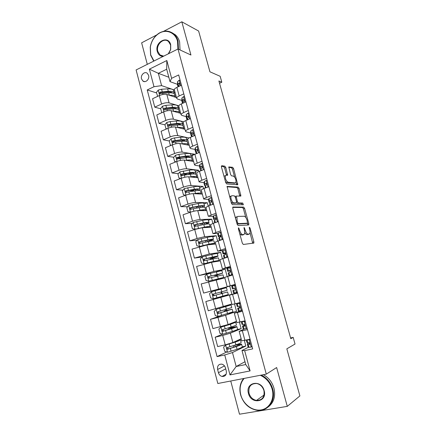 <?xml version="1.0" encoding="UTF-8"?>
<svg xmlns="http://www.w3.org/2000/svg" width="436" height="436" viewBox="0 0 436 436"><rect width="100%" height="100%" fill="white"/><g stroke="black" fill="none" stroke-linecap="round" stroke-linejoin="round"><path stroke-width="0.65" d="M238.541 227.761L238.372 228.737L242.334 243.184L243.31 244.476L253.866 243.059L253.861 241.827L250.024 227.974L249.234 227.189L249.735 229.816C250.177 231.527 250.182 232.813 249.757 233.674L248.237 234.23C247.054 234.072 246.051 232.71 245.228 230.143L244.062 227.418L244.416 230.203C244.858 231.925 244.863 233.233 244.422 234.116L242.83 234.704C241.604 234.546 240.574 233.156 239.729 230.54L238.541 227.761M141.526 78.867L142.877 80.998C145.526 83.271 149.777 79.156 148.611 75.395L147.297 73.297C144.627 70.964 140.359 75.112 141.526 78.867M225.837 167.566L224.862 166.176L221.701 165.713L221.428 166.939L225.712 182.548L226.698 183.932L237.773 184.739L233.603 168.667L232.671 167.315L228.78 166.934L230.59 174.493L231.543 175.85L233.342 176.062C235.413 177.517 236.263 179.676 235.898 182.531L235.238 182.924L228.099 182.259C225.957 180.815 225.069 178.613 225.439 175.654L226.17 175.223L227.657 175.212L225.837 167.566L224.644 168.013L223.668 166.628L221.335 166.29M230.748 381.004L239.495 414.2L287.286 406.368L299.892 395.915L286.828 348.844L295.036 344.037L293.177 337.393L290.807 338.696L218.894 80.976L221.82 82.213L220.169 76.3L209.934 71.798L198.614 31.027L181.823 21.8L163.598 31.332M287.286 406.368L276.637 367.543L266.287 374.132L177.981 48.996L190.935 55.018L181.823 21.8M233.026 206.991L232.78 208.326L237.14 224.235L238.116 225.554L248.624 224.981L248.825 223.652L244.601 208.392L243.675 207.1L232.862 207.046M231.396 203.296L227.069 186.417L238.149 187.12L239.081 188.439L240.885 196.009L236.143 196.102L237.364 201.606L238.318 202.931L242.727 203.04L243.381 204.74L232.383 204.648L231.396 203.296M156.666 34.956L141.629 42.826L147.297 64.348M226.3 371.118L225.445 367.87C224.851 365.924 223.679 364.687 221.94 364.164C218.638 363.973 217.188 365.75 217.602 369.483L218.441 372.715C219.057 374.709 220.262 375.963 222.066 376.47C225.308 376.584 226.72 374.802 226.3 371.118M266.287 374.132L217.82 383.506L136.108 69.945L177.981 48.996M244.988 361.717L236.176 366.507L245.746 364.545L241.985 350.484L244.661 350.626L252.678 348.882L178.684 74.948L171.604 78.322L170.007 81.63L166.688 69.237L158.323 73.313L161.593 85.62L174.438 90.029M244.661 350.626L250.101 370.905L229.99 374.906L224.731 354.948L232.47 352.555L245.833 346.021L244.362 340.543M226.775 351.977L217.079 356.604L224.731 354.948M217.079 356.604L147.226 89.947L153.995 86.72L149.363 69.171L166.83 60.522L171.604 78.322M219.526 83.254L221.82 82.213M293.177 337.393L290.599 337.955M232.47 352.555L236.176 366.507L229.99 374.906M234.268 284.795L234.432 285.4M236.367 292.572L236.525 293.156M168.83 77.237L158.323 73.313L149.363 69.171M160.72 108.809L154.764 107.152L152.556 98.738L159.309 95.588C162.23 94.372 164.737 93.996 166.83 94.454L176.466 97.571M154.764 107.152L161.543 104.046C164.476 102.847 166.983 102.455 169.07 102.88L178.82 105.817M164.95 124.821L159.036 123.421L156.813 114.946L163.614 111.883C166.557 110.7 169.07 110.297 171.146 110.679L180.7 113.365M159.036 123.421L165.871 120.407C168.819 119.235 171.332 118.821 173.408 119.164L183.692 121.829M169.293 140.975L163.347 139.814L161.102 131.274L167.958 128.304C170.917 127.149 173.43 126.723 175.501 127.023L184.968 129.279M163.347 139.814L170.231 136.893C173.201 135.749 175.713 135.313 177.774 135.574L189.011 137.989M173.795 157.254L167.686 156.333L165.424 147.728L172.334 144.85C175.31 143.722 177.828 143.27 179.883 143.493L189.268 145.308M167.686 156.333L174.618 153.505C177.61 152.387 180.128 151.924 182.177 152.11L194.26 154.153L191.012 155.45M194.347 154.491L194.26 154.153M178.346 173.637L172.056 172.978L169.778 164.307L176.738 161.522C179.741 160.421 182.259 159.941 184.297 160.088L193.6 161.451M172.056 172.978L179.043 170.242C182.057 169.152 184.575 168.661 186.608 168.765L198.576 170.225L195.306 171.484M198.925 171.522L198.576 170.225M182.962 190.123L176.46 189.742L174.166 181.005L181.18 178.319C184.199 177.245 186.722 176.744 188.75 176.803L197.96 177.714M176.46 189.742L183.502 187.104C186.537 186.047 189.06 185.529 191.077 185.551L202.931 186.417L199.634 187.633M203.541 188.69L202.931 186.417M187.638 206.702L180.896 206.637L178.586 197.835L185.654 195.241C188.695 194.2 191.224 193.671 193.235 193.649L202.353 194.102M180.896 206.637L187.998 204.097C191.05 203.072 193.579 202.527 195.579 202.462L207.318 202.729L203.994 203.901M208.195 205.994L207.318 202.729M192.396 223.379L185.365 223.663L183.038 214.795L190.167 212.299C193.23 211.286 195.759 210.73 197.753 210.626L206.784 210.604M185.365 223.663L192.527 221.221C195.595 220.224 198.129 219.651 200.119 219.504L211.733 219.161L208.386 220.289M212.882 223.428L211.733 219.161M197.241 240.138L189.873 240.819L187.524 231.881L194.712 229.483L202.304 227.728L211.242 227.238M189.873 240.819L197.088 238.476L204.686 236.677L216.185 235.713L212.823 236.797M217.602 241.004L216.185 235.713M202.184 256.968L194.412 258.107L192.047 249.098L206.893 244.967L215.738 243.991M194.412 258.107L209.296 253.981L220.665 252.39L216.932 253.534M222.365 258.712L220.665 252.39M210.561 273.192L198.99 275.525L196.603 266.451L211.52 262.336L220.262 260.87M198.99 275.525L213.934 271.421L225.183 269.192L216.643 271.672M227.161 276.566L225.183 269.192M220.769 288.627L203.601 293.079L201.198 283.934L224.823 277.874M203.601 293.079L229.734 286.12L220.758 288.583L220.91 289.161M222.905 296.644L205.825 301.554L231.93 294.289L229.734 286.12M205.825 301.554L208.245 310.77L231.827 303.974M221.107 315.615L210.49 319.31L217.967 317.441L225.603 315.255L236.53 311.402L234.53 303.974M210.49 319.31L212.931 328.602L228.083 324.553L236.476 321.305M222.567 334.172L215.193 337.208L222.725 335.448L230.371 333.169L241.163 328.646L239.429 322.182M215.193 337.208L217.651 346.571L225.216 344.865L232.868 342.543L241.157 338.772M248.673 347.154L241.985 350.484M244.122 329.109L239.168 331.36L247.485 329.649M242.258 310.301L234.301 313.212L242.525 311.282M237.544 292.856L229.472 295.205L237.604 293.063M235.298 284.528L227.167 286.615L235.255 284.37M230.639 267.279L222.398 268.821L230.388 266.363M222.992 250.569L217.662 251.163L225.565 248.498M218.055 233.429L212.959 233.642L220.774 230.775M213.297 216.381L208.299 216.256L216.027 213.193M208.637 199.448L203.672 199.007C203.786 198.631 204.724 198.118 206.484 197.475L211.313 195.748M204.037 182.635L199.078 181.894C199.176 181.452 200.102 180.902 201.846 180.232L206.637 178.433M199.497 165.942L195.301 165.375L194.527 164.906C194.603 164.41 195.513 163.816 197.246 163.119L201.999 161.26M194.996 149.374L190.799 148.6L190.003 148.049C190.069 147.499 190.963 146.861 192.679 146.136L197.394 144.212M190.537 132.925L186.335 131.955L185.518 131.318C185.567 130.713 186.445 130.037 188.145 129.285L192.821 127.301M186.123 116.597L181.899 115.431L181.065 114.717C181.098 114.058 181.959 113.338 183.649 112.564L188.292 110.515M181.741 100.394L177.501 99.037L176.645 98.242C176.662 97.522 177.512 96.765 179.185 95.969L183.79 93.86M177.392 84.306L170.007 81.63M245.833 346.021L242.302 346.8M196.909 206.795L196.44 206.789M192.434 190.674L189.251 190.488M187.725 174.623L182.875 174.111M181.065 158.35L177.725 157.843M174.978 142.076L173.168 141.727M169.56 125.917L168.819 125.742M156.524 92.912L147.226 89.947M241.697 340.788L250.079 339.257M241.163 328.646L237.364 329.545M231.151 327.556L231.015 327.049M236.819 322.591L245.097 320.814M229.472 295.205L231.979 304.551L240.154 302.519M236.53 311.402L228.6 313.397M226.584 310.437L226.295 309.364M231.93 294.289L222.921 296.698L222.774 296.153M222.055 293.45L221.619 291.826L219.166 292.496L225.385 290.796L221.619 291.831M227.167 286.615L224.682 277.345L232.72 274.991M217.417 276.064L217.128 274.974M219.94 259.66L227.875 257.055M212.806 258.771L212.664 258.248M215.226 242.1L223.069 239.266M210.555 224.671L213.417 223.243L218.3 221.613M205.917 207.378L208.724 205.797L213.569 204.103M201.312 190.221L201.279 190.091C201.383 189.682 202.315 189.148 204.07 188.488L208.877 186.728M196.745 173.19L196.707 173.043C196.794 172.574 197.71 172.002 199.448 171.315L204.217 169.484M192.216 156.295L192.167 156.126C192.243 155.598 193.143 154.982 194.865 154.273L199.595 152.377M187.714 139.525L187.665 139.335C187.72 138.752 188.608 138.092 190.319 137.356L195.012 135.405M187.703 139.133L186.744 139.531M183.251 122.881L183.196 122.674C183.24 122.036 184.106 121.333 185.801 120.576L190.461 118.559M183.382 123.355L182.51 123.731M178.825 106.368L178.76 106.133C178.787 105.441 179.643 104.705 181.327 103.921L185.943 101.839M179.169 107.654L178.302 108.041M174.427 89.974L174.356 89.723C174.367 88.977 175.212 88.197 176.88 87.391L181.463 85.249M161.593 85.62L153.995 86.72M174.989 92.067L174.128 92.465M245.746 364.545L250.101 370.905M166.83 60.522L166.688 69.237M239.745 233.74L241.593 235.097L242.83 234.704M242.808 234.911L241.593 235.097M244.754 232.464C245.523 233.898 246.275 234.612 247.021 234.612L248.237 234.23M248.182 234.443L247.021 234.612M252.7 243.321L250.035 232.748M245.822 217.515L243.413 208.795L242.487 207.503L232.693 207.416M247.703 225.031L247.403 223.221M237.582 222.709L238.263 223.63L247.501 223.188L247.125 220.376C246.318 217.864 245.326 216.49 244.149 216.261L237.8 216.403L237.031 216.926L237.048 220.752L237.582 222.709L236.792 222.965M246.378 223.554L237.086 224.033L238.263 223.63M236.574 216.812L235.805 217.335L235.516 218.322M226.982 186.761L236.966 187.54L238.149 187.12M239.778 196.113L237.898 188.859L236.966 187.54M235.364 196.374L235.009 196.434M236.486 202.8L237.113 203.345L241.533 203.449L242.727 203.04M242.253 204.827L241.533 203.449M231.832 195.726L231.145 196.162C230.137 197.693 232.225 202.958 233.783 202.822L236.296 202.882L236.53 201.585L235.32 197.186L234.361 195.846L231.832 195.726M231.102 196.173L229.925 196.587L229.728 197.203M231.075 202.108L232.562 203.241L233.783 202.822M235.249 203.241L232.562 203.241M226.546 175.267L224.644 168.013M224.071 176.564L224.235 176.1L225.287 175.708M225.439 181.561L226.894 182.695L228.099 182.259M234.563 183.169L226.894 182.695M234.633 177.06L232.437 169.108L231.5 167.756L228.698 167.353M236.672 184.804L236.045 182.15M238.645 340.353L238.617 340.254C238.786 340.538 237.331 341.192 234.252 342.216L226.556 344.642L223.592 347.023L224.731 351.345L227.614 352.239L237.07 349.274C240.77 348.01 242.509 347.181 242.285 346.789L241.604 344.238M225.706 345.029L235.162 342.113C238.863 340.887 240.607 340.096 240.405 339.758L239.042 339.731M238.617 340.254L238.04 340.189M240.432 339.873L241.119 342.429C241.331 342.789 239.587 343.59 235.887 344.832L227.445 347.519C226.606 348.102 226.633 348.68 227.521 349.258L236.345 346.549C240.045 345.301 241.784 344.489 241.571 344.113L236.23 344.718M237.255 345.999L236.939 344.822L239.784 344.614C239.958 344.925 238.508 345.601 235.435 346.642L228.84 348.811L228.41 348.844L227.679 347.841M236.939 344.822L234.639 345.241M250.308 340.091L249.136 339.748L246.923 339.971M249.136 339.748L249.937 339.372L248.934 339.519M252.052 346.565L251.12 347.094L249.038 347.345L248.002 346.675M251.12 347.094L251.981 346.298M249.354 342.767C247.779 343.415 247.098 343.851 247.305 344.075L248.291 344.56L249.463 344.478C250.16 343.982 250.111 343.41 249.327 342.756L247.817 342.81L246.803 342.211M249.948 343.95L249.13 343.557L249.681 343.001M232.519 328.259L232.312 327.474L228.649 328.134L230.322 327.262M233.958 322.831L220.965 327.104L218.867 329.125L220 333.409L222.856 334.254L232.306 331.42C236.012 330.237 237.773 329.512 237.587 329.251L236.901 326.684M220.965 327.104L230.415 324.313L235.718 322.275L232.993 322.651M233.941 322.765L232.121 322.989M235.74 322.351L236.426 324.924C236.601 325.152 234.84 325.85 231.135 327.011L222.692 329.562C221.87 330.128 221.88 330.701 222.731 331.284L231.587 328.717C235.293 327.545 237.053 326.842 236.879 326.602L230.78 327.621M232.312 327.474L235.097 327.093L224.093 330.902L223.624 330.924L222.949 329.883M231.08 327.3L230.731 327.441M227.821 310.655L227.712 310.252L224.104 311.059L225.777 310.394L225.81 309.505M229.303 305.44L216.261 309.32L214.18 311.364L215.302 315.615L218.136 316.416L232.922 311.849L232.23 309.26M216.261 309.32L231.069 304.928L225.428 306.116M229.292 305.413L223.096 306.775M231.08 304.96L231.772 307.554L217.978 311.751C217.166 312.296 217.166 312.863 217.978 313.451L232.219 309.217L226.224 310.519M227.712 310.252L230.442 309.707L219.39 313.13L218.877 313.146L218.262 312.051M226.551 310.307L226.197 310.427M223.156 293.188L219.597 294.115L221.308 293.581L221.352 292.763L220.758 292.065M223.15 293.161L214.169 295.504C213.351 294.9 213.384 294.333 214.267 293.81L227.156 290.316L226.453 287.711L211.591 291.673L209.531 293.744L210.643 297.962L213.455 298.715L228.295 294.578L227.597 291.967L221.188 293.673M227.156 290.316L213.297 294.071C212.501 294.6 212.49 295.161 213.264 295.755L227.597 291.967M245.364 321.812L244.209 321.485L241.435 321.703M244.209 321.485L245.016 321.163L243.408 321.223M247.119 328.297L244.127 329.115L243.168 328.722M246.177 328.771L247.032 327.965M244.89 324.907L242.465 326.095L244.536 326.199C245.212 325.714 245.179 325.147 244.433 324.498L241.975 324.291M244.978 325.774L244.285 325.588L244.983 325.109M240.47 303.674L239.315 303.369L236.476 303.859L240.181 302.611M239.315 303.369L240.138 303.096L238.29 303.363L240.198 302.677M242.225 310.176L239.255 311.026L238.372 310.912M241.266 310.596L242.116 309.778M240.138 307.315L237.658 308.263L239.642 308.067C240.307 307.587 240.28 307.026 239.577 306.377L237.189 306.513M240.013 307.778L239.478 307.762L240.132 307.44M235.609 285.678L234.464 285.395L231.723 286.201M234.464 285.395L235.484 285.22M237.364 292.191L233.62 293.243L232.895 290.561L234.791 290.071C235.44 289.597 235.424 289.041 234.753 288.403L232.443 288.872L234.426 288.338M236.399 292.567L237.244 291.738M234.977 289.978L232.895 290.561M216.932 276.19L216.316 275.389L214.692 275.688L218.191 274.576L218.087 274.195M222.556 273.17L221.875 270.62L206.958 274.162L204.915 276.255L206.021 280.441L208.811 281.149L223.701 277.438L218.262 279.236M208.811 281.149L221.935 277.917L215.798 279.841L218.283 279.318M216.774 275.089L222.567 273.209L208.653 276.533C207.874 277.045 207.852 277.596 208.588 278.19L223.009 274.844L223.695 277.41M216.801 275.176L217.161 275.1M208.588 278.19L209.503 277.994C208.724 277.383 208.768 276.827 209.634 276.326L220.807 273.683L218.191 274.576M230.786 267.829L229.652 267.557L227.014 268.718M229.652 267.557L230.677 267.437M232.546 274.353L230.688 275.176L232.666 274.794M232.41 274.489L228.884 275.661L232.682 274.854M231.571 274.675L232.41 273.835M230.224 270.783L229.521 270.838L229.968 270.571L229.516 270.516L227.717 271.323L230.295 270.876M228.175 273.04L229.979 272.222C230.606 271.753 230.606 271.203 229.963 270.571M244.182 378.404C240.372 382.852 239.233 388.329 240.776 394.842C243.19 404.243 252.597 411.366 261.05 409.927C269.541 408.63 274.849 398.853 272.151 389.19C270.124 382.563 266.167 377.93 260.281 375.292M261.3 375.096C266.957 377.908 270.761 382.546 272.713 388.999C276.228 400.684 267.655 412.075 257.011 410.298C248.836 408.668 243.359 403.496 240.585 394.793C239.07 388.46 240.067 383.037 243.582 378.524M248.466 393.457C245.016 382.214 261.355 379.064 264.151 390.634C267.595 402.123 251.054 404.897 248.466 393.457M263.933 390.585C262.706 386.765 260.33 384.41 256.809 383.517C250.798 383.391 248.204 386.645 249.027 393.267C250.291 397.229 252.771 399.61 256.466 400.422C262.287 400.357 264.772 397.076 263.933 390.585M263.382 374.693C268.614 377.587 272.135 382.067 273.944 388.127C275.781 396.335 273.841 402.651 268.129 407.066M177.915 49.023L177.512 41.235C175.337 32.526 166.22 28.771 159.047 33.365C154.317 36.455 151.412 41.033 150.338 47.11L150.703 54.838L153.973 61.007M153.712 61.138L150.611 55.099L150.235 47.186C151.33 40.968 154.306 36.275 159.151 33.109C164.492 30.139 169.381 30.449 173.822 34.046C175.833 35.866 177.245 38.243 178.062 41.164L178.466 49.219M163.042 56.467C160.165 56.266 158.246 54.609 157.287 51.503C154.328 41.965 168.296 34.7 170.689 44.695L170.699 49.524L168.601 53.688M168.291 53.841L170.585 49.551L170.569 44.968L168.541 41.594C163.832 37.06 155.674 44.652 157.832 51.432L159.979 54.92L163.685 56.146M172.035 32.722L175.408 34.842C177.408 36.657 178.82 39.017 179.632 41.932L180.035 49.949M217.995 256.15L217.33 253.659C217.362 253.36 215.515 253.632 211.787 254.477L202.364 256.782L200.337 258.902L201.432 263.055L204.201 263.72L213.624 261.366L219.145 260.428L216.49 261.502M204.201 263.72L212.79 261.676L217.384 260.897L215.591 261.649M212.321 258.374L218.016 256.226C218.055 255.948 216.207 256.232 212.485 257.093L204.048 259.126C203.28 259.627 203.247 260.172 203.95 260.766L218.452 257.856L219.123 260.357M212.365 258.548L212.73 258.488M212.147 258.93L210.25 259L213.7 257.752L213.498 257.006M203.95 260.766L204.871 260.619C204.13 260.003 204.184 259.458 205.04 258.973L216.261 256.7L213.7 257.752M213.471 239.26L212.817 236.824C212.817 236.399 210.948 236.574 207.214 237.348L197.802 239.538L195.791 241.68L196.876 245.8L199.623 246.422L209.04 244.182C212.768 243.381 214.632 243.168 214.616 243.544L213.427 244.242M199.623 246.422L208.223 244.542C211.324 243.877 212.872 243.697 212.866 244.007L212.37 244.362M208.463 241.56L213.504 239.375C213.504 238.972 211.64 239.157 207.907 239.942L199.475 241.855C198.723 242.34 198.68 242.879 199.35 243.473L208.348 241.582C212.076 240.792 213.94 240.596 213.934 240.988L214.588 243.435M206.882 241.904L209.236 241.048L208.942 239.947M199.35 243.473L200.282 243.381C199.574 242.759 199.639 242.22 200.478 241.757L207.095 240.312C210.196 239.658 211.749 239.5 211.749 239.838L209.236 241.048M208.975 222.491L208.337 220.115C208.304 219.57 206.419 219.651 202.685 220.349L193.279 222.425L191.279 224.589L192.358 228.677L195.083 229.254L204.495 227.134C208.228 226.404 210.103 226.289 210.125 226.785L209.493 227.33M195.083 229.254L195.502 229.232M202.904 227.696L203.688 227.538C206.795 226.927 208.359 226.829 208.381 227.243L208.272 227.401M206.604 224.077L209.018 222.649C208.986 222.12 207.105 222.213 203.372 222.927L194.936 224.714C194.194 225.189 194.145 225.723 194.788 226.317L203.803 224.556C207.541 223.837 209.422 223.733 209.449 224.246L210.087 226.638M195.704 226.257C195.05 225.635 195.132 225.107 195.949 224.671L202.571 223.341C205.678 222.747 207.242 222.671 207.269 223.107L205.307 224.273M199.388 210.621C202.375 210.108 203.89 210.103 203.928 210.604L203.923 210.615M200.119 219.504L197.753 210.626L199.977 210.212C203.716 209.553 205.612 209.536 205.667 210.152L205.307 210.61M190.461 212.196L187.872 211.689L186.804 207.629L188.783 205.443L198.184 203.481C201.923 202.849 203.83 202.865 203.895 203.53L204.517 205.852M197.148 206.659L196.494 207.302M203.198 207.165L204.566 206.043C204.506 205.4 202.604 205.394 198.865 206.037L190.434 207.705C189.709 208.168 189.649 208.697 190.26 209.285L199.296 207.65C203.034 207.007 204.936 206.996 204.996 207.634L205.618 209.967M191.142 209.253C190.57 208.615 190.674 208.103 191.459 207.71L198.08 206.49C201.192 205.956 202.773 205.961 202.827 206.495L201.999 207.253M195.622 193.769C197.944 193.459 199.236 193.524 199.486 193.96M193.916 193.682L195.502 193.421C199.241 192.832 201.16 192.903 201.241 193.639L201.029 194.036M185.676 195.235L183.425 194.821L182.357 190.794L184.324 188.586L193.72 186.739C197.464 186.177 199.383 186.286 199.481 187.066L200.091 189.333M194.429 189.649L192.189 191.132M199.29 190.521L200.151 189.562C200.059 188.799 198.14 188.701 194.396 189.273L185.965 190.821C185.251 191.279 185.186 191.796 185.774 192.385L194.821 190.875C198.565 190.298 200.484 190.39 200.576 191.142L201.187 193.421M186.624 192.369C186.118 191.736 186.243 191.24 186.995 190.881L193.622 189.769C196.74 189.295 198.336 189.377 198.413 190.009L198.086 190.51M226.001 250.117L224.878 249.866L222.97 250.586L222.344 251.365M224.878 249.866L225.913 249.79M227.766 256.651L226.18 257.567M227.63 256.793L224.268 258.139M226.78 256.924L227.608 256.079M223.499 255.66L225.199 254.51C225.815 254.046 225.821 253.501 225.21 252.875L223.69 253.256L223.025 253.91L225.679 253.687M225.652 253.485L224.829 253.436L225.325 252.951M221.254 232.541L220.136 232.306L218.262 233.113L217.706 234.148M220.136 232.306L221.183 232.279M223.019 239.092L221.951 239.62M222.889 239.228L220.033 240.231M222.028 239.315L222.851 238.459M218.85 238.405L219.428 237.435L220.463 236.939C221.063 236.476 221.074 235.936 220.496 235.315L218.976 235.762L218.376 236.634C218.305 236.912 219.106 236.928 220.774 236.683M220.916 236.345L220.169 236.159L220.671 235.456M216.539 215.101L215.439 214.888L213.591 215.776L213.106 217.063M215.439 214.888L216.49 214.91M217.673 221.826L215.766 222.464M217.313 221.837L218.125 220.976M214.245 221.286L214.746 220.06L215.76 219.504C216.349 219.041 216.365 218.507 215.815 217.891L214.299 218.403L213.782 219.417L215.024 219.842M216.022 219.303L215.548 219.019L216.027 218.087M211.869 197.802L210.768 197.601L208.958 198.571L208.539 200.102M210.768 197.601L211.831 197.666M230.213 196.26L230.78 196.287M235.037 196.489L236.143 196.102M212.724 204.402L213.444 203.623M209.667 204.299L210.103 202.822L211.095 202.2C211.667 201.743 211.689 201.209 211.166 200.604L209.656 201.176L209.176 202.468L210.054 202.953M211.046 202.222L211.411 200.854M207.231 180.629L206.141 180.45L204.353 181.496L204.01 183.273M206.141 180.45L207.209 180.559M208.315 186.935L208.79 186.412M205.127 187.436L205.492 185.72L206.462 185.033L206.555 183.447L205.051 184.085L204.631 185.578L205.361 186.161M206.424 185.049L206.817 183.752M191.736 177.103C193.546 176.94 194.641 177.049 195.023 177.425M189.922 176.923L191.055 176.749C194.799 176.231 196.734 176.4 196.854 177.25L196.723 177.594M180.935 178.411L179.005 178.084L177.948 174.089L179.905 171.86L189.284 170.116C193.034 169.626 194.974 169.833 195.105 170.727L195.699 172.939M191.17 172.967L188.156 174.558M195.197 174.057L195.769 173.201C195.644 172.324 193.704 172.133 189.954 172.634L181.529 174.068C180.826 174.514 180.755 175.027 181.316 175.61L190.379 174.226C194.129 173.719 196.064 173.899 196.189 174.771L196.783 176.994M182.27 175.703C181.687 175.081 181.79 174.574 182.57 174.177L189.202 173.174C192.32 172.76 193.927 172.912 194.036 173.642L193.933 173.942M201.546 163.429L202.626 163.587L201.546 163.429L199.792 164.552L199.514 166.574M200.625 170.699L200.92 168.743L201.868 167.996L201.972 166.421L201.427 166.367L200.484 167.119L200.119 168.819L200.756 169.479M201.988 167.92L202.25 166.781M187.807 160.601L190.543 161.004M185.845 160.312L186.641 160.208C190.39 159.756 192.341 160.017 192.489 160.982L192.418 161.276M176.231 161.723L174.623 161.473L173.572 157.505L175.512 155.26L178.869 154.388L184.886 153.625C188.635 153.2 190.597 153.494 190.755 154.508L191.333 156.666M187.496 156.535L185.049 157.827M191.028 157.739L191.415 156.965C191.257 155.968 189.306 155.69 185.551 156.121L177.125 157.44C176.433 157.876 176.357 158.388 176.896 158.966L185.976 157.701C189.725 157.265 191.677 157.538 191.829 158.519L192.412 160.688M177.806 159.069C177.305 158.442 177.43 157.952 178.177 157.598L184.81 156.704C187.932 156.344 189.556 156.573 189.687 157.401L189.676 157.516M198.058 146.687L196.99 146.54L195.263 147.739L195.05 149.995M196.064 153.777L196.38 151.897L197.306 151.09L197.426 149.526L196.876 149.472L195.949 150.289L195.639 152.186L196.205 152.905M196.701 153.08L197.497 153.216M197.552 150.872L197.715 149.957M183.861 144.262L186.058 144.687M181.725 143.847L182.264 143.787C186.014 143.406 187.981 143.749 188.161 144.828L188.123 145.084M171.49 145.199L170.269 144.986L169.228 141.051L171.152 138.779L174.498 137.918L180.52 137.253C184.275 136.899 186.248 137.28 186.439 138.403L187.006 140.506M183.611 140.288L181.986 141.259M170.269 144.986L171.566 145.172M186.826 141.564L187.093 140.844C186.908 139.738 184.935 139.367 181.18 139.733L172.76 140.937C172.078 141.368 171.997 141.869 172.514 142.447L181.599 141.302C185.355 140.932 187.322 141.291 187.507 142.387L188.074 144.501M173.386 142.556C172.961 141.934 173.103 141.46 173.817 141.144L180.455 140.354C183.496 140.054 185.131 140.338 185.371 141.21M193.53 129.906L192.467 129.775L190.766 131.056L190.619 133.541M191.666 136.795L191.878 135.182L192.783 134.31L192.914 132.762L192.352 132.708L191.448 133.585L191.191 135.672L191.715 136.446M193.126 133.917L193.213 133.274M179.937 128.08L181.556 128.467M177.583 127.519L177.915 127.486C181.67 127.17 183.654 127.606 183.867 128.794L183.85 129.012M166.786 128.811L165.953 128.625L164.917 124.712L166.825 122.423L170.16 121.573L176.182 121.001C179.943 120.712 181.932 121.186 182.155 122.418L182.706 124.473M179.616 124.195L178.613 124.925M165.953 128.625L166.939 128.745M182.619 125.514L182.804 124.838C182.586 123.622 180.602 123.165 176.842 123.464L168.421 124.554C167.751 124.979 167.664 125.475 168.165 126.048L177.256 125.018C181.016 124.712 183 125.165 183.218 126.369L183.769 128.435M169.01 126.162L169.49 124.81L176.128 124.124C178.956 123.884 180.591 124.184 181.038 125.023M189.028 113.256L187.976 113.142L186.303 114.494L186.221 117.208M187.278 119.938L187.409 118.592L188.292 117.66L188.434 116.118L187.867 116.069L186.979 117.006L186.782 119.29L187.137 119.998M176.111 112.074L176.972 112.319M173.43 111.322L173.599 111.311C177.359 111.06 179.36 111.583 179.599 112.88L179.594 113.055M162.197 112.521L161.663 112.379L160.639 108.499L162.535 106.188L165.86 105.343L171.882 104.869C175.643 104.645 177.654 105.207 177.904 106.548L178.438 108.548M175.572 108.242L174.956 108.793M161.663 112.379L162.345 112.455M178.422 109.583L178.547 108.951C178.302 107.627 176.297 107.082 172.536 107.316L164.116 108.297C163.456 108.711 163.364 109.207 163.843 109.774L172.945 108.858C176.711 108.619 178.711 109.158 178.956 110.472L179.496 112.488M164.672 109.888L165.195 108.597L171.833 108.014C174.471 107.834 176.095 108.144 176.7 108.951M184.564 96.732L183.518 96.634L181.877 98.056L181.856 100.999M184.248 101.125L184.864 101.365M182.902 103.212L182.973 102.122L183.839 101.136L183.987 99.604L183.409 99.555L182.548 100.547L182.488 103.397M169.288 95.25L169.315 95.25C173.081 95.064 175.098 95.675 175.365 97.081L175.37 97.217M157.685 96.34L156.393 92.405L158.273 90.078L161.587 89.238L167.609 88.857C171.375 88.699 173.403 89.342 173.681 90.792L174.204 92.743M171.506 92.416L171.141 92.819M157.407 96.258L157.794 96.296M174.237 93.778L174.318 93.179C174.046 91.745 172.024 91.113 168.258 91.282L159.843 92.154L159.56 93.62L168.667 92.819C172.433 92.645 174.449 93.266 174.727 94.688L175.25 96.65M160.372 93.74L160.933 92.508L167.571 92.023C170.035 91.887 171.626 92.209 172.356 92.982M180.133 80.333L179.098 80.246L177.479 81.745L177.523 84.906M178.531 86.617L178.569 85.783L179.414 84.737L179.572 83.211L178.989 83.167L178.144 84.219L178.052 86.84L177.398 84.437M166.83 94.454L169.07 102.88M171.146 110.679L173.408 119.164M175.501 127.023L177.774 135.574M179.883 143.493L182.177 152.11M184.297 160.088L186.608 168.765M188.75 176.803L191.077 185.551M193.235 193.649L195.579 202.462M202.304 227.728L204.686 236.677M206.893 244.967L209.296 253.981M211.52 262.336L213.934 271.421M216.174 279.836L218.616 288.992M220.872 297.477L223.33 306.704M225.603 315.255L228.083 324.553M230.371 333.169L232.868 342.543M242.356 330.848L244.928 340.418M222.725 335.448L225.216 344.865M217.967 317.441L220.436 326.782M237.435 312.558L239.991 322.051M213.242 299.576L215.695 308.846M232.557 294.409L235.091 303.832M208.555 281.847L210.986 291.046M227.712 276.408L230.23 285.754M203.901 264.26L206.315 273.388M222.91 258.548L225.401 267.818M199.29 246.803L201.683 255.861M218.147 240.825L220.616 250.024M194.712 229.483L197.088 238.476M213.417 223.243L215.869 232.372M190.167 212.299L192.527 221.221M208.724 205.797L211.16 214.855M185.654 195.241L187.998 204.097M204.07 188.488L206.484 197.475M181.18 178.319L183.502 187.104M199.448 171.315L201.846 180.232M176.738 161.522L179.043 170.242M194.865 154.273L197.246 163.119M172.334 144.85L174.618 153.505M190.319 137.356L192.679 146.136M167.958 128.304L170.231 136.893M185.801 120.576L188.145 129.285M163.614 111.883L165.871 120.407M181.327 103.921L183.649 112.564M159.309 95.588L161.543 104.046M176.88 87.391L179.185 95.969M225.701 368.851L218.441 372.715M224.486 365.902L217.602 369.483M238.939 230.791L239.729 230.54M242.481 235.015L243.719 234.628M243.964 228.562L244.727 228.317M244.465 230.388L245.228 230.143M247.877 234.535L249.087 234.154M249.288 228.208L250.024 227.974M252.651 242.198L253.861 241.827M238.427 228.938L239.222 228.682M242.487 207.503L243.675 207.1M243.413 208.795L244.601 208.392M247.626 224.039L248.825 223.652M246.296 223.581L247.501 223.188M236.258 221.014L237.048 220.752M237.898 188.859L239.081 188.439M239.686 195.317L240.868 194.903M235.402 197.486L236.154 197.225M236.595 201.873L237.364 201.606M237.113 203.345L238.318 202.931M235.086 203.301L236.296 202.882M226.448 174.58L227.647 174.133M234.056 183.354L235.238 182.924M231.5 167.756L232.671 167.315M232.437 169.108L233.603 168.667M236.579 184.079L237.756 183.654M223.668 166.628L224.862 166.176M225.652 345.078L227.538 352.212M236.345 346.549L237.07 349.274M235.211 346.713L234.813 345.214M236.078 341.59L235.958 341.137M235.162 342.113L235.887 344.832M230.377 348.528L231.102 351.269M229.194 344.064L229.919 346.8M228.84 348.811L227.903 349.247M251.174 347.045L249.212 339.769M246.89 342.374L246.28 340.113M248.095 346.854L247.354 344.108M247.817 342.81L247.07 340.031M249.038 347.345L248.291 344.56M231.053 327.202L230.181 327.414M220.91 327.153L222.785 334.238M231.587 328.717L232.306 331.42M230.47 328.924L230.203 327.916M229.303 324.531L229.194 324.122M231.353 323.883L231.205 323.343M230.415 324.313L231.135 327.011M225.614 330.581L226.333 333.3M224.436 326.15L225.161 328.864M224.093 330.902L223.15 331.284M226.535 310.258L225.668 310.481M216.207 309.369L218.065 316.394M226.867 311.021L227.581 313.702M225.766 311.271L225.63 310.754M224.605 306.911L224.502 306.513M226.66 306.312L226.578 306.001M225.701 306.655L226.415 309.331M220.889 312.77L221.602 315.468M219.722 308.372L220.436 311.064M219.39 313.13L218.431 313.451M211.542 291.722L213.384 298.693M222.186 293.461L222.894 296.12M221.03 289.128L221.733 291.782M216.202 295.096L216.91 297.772M215.041 290.736L215.755 293.406M214.714 295.494L213.744 295.766M214.267 293.81L213.297 294.071M246.231 328.722L244.28 321.506M242.045 324.395L241.331 321.724M243.244 328.842L242.509 326.117M242.917 324.613L242.176 321.861M244.127 329.115L243.386 326.351M241.321 310.546L239.391 303.385M237.244 306.557L236.519 303.859M238.432 310.972L237.707 308.263M238.051 306.562L237.315 303.832M239.255 311.026L238.519 308.29M236.454 292.512L234.541 285.411M232.481 288.861L231.761 286.185M233.658 293.237L232.933 290.556M233.227 288.654L232.497 285.945M234.421 293.079L233.691 290.365M206.909 274.211L208.74 281.133M217.537 276.037L218.24 278.675M219.308 278.768L219.232 278.479M217.27 279.367L217.172 279.002M216.152 275.187L216.027 274.707M216.387 271.737L217.09 274.369M211.547 277.558L212.25 280.217M210.397 273.23L211.1 275.884M209.634 276.326L208.653 276.533M217.172 275.143L216.316 275.389M231.625 274.62L229.723 267.573M227.75 271.301L227.036 268.641M228.922 275.639L228.202 272.98M228.442 270.887L227.717 268.195M229.625 275.28L228.9 272.582M202.315 256.837L204.13 263.704M212.926 258.744L213.624 261.366M214.774 261.791L214.632 261.257M212.675 262.14L212.566 261.731M211.683 258.417L211.433 257.469M211.787 254.477L212.485 257.093M206.931 260.161L207.629 262.794M205.792 255.861L206.49 258.494M205.04 258.973L204.048 259.126M212.752 258.581L211.907 258.837M197.753 239.593L199.552 246.405M208.348 241.582L209.04 244.182M210.185 244.601L210.07 244.165M207.247 241.767L206.871 240.361M207.214 237.348L207.907 239.942M202.348 242.89L203.045 245.506M201.219 238.628L201.912 241.239M200.478 241.757L199.475 241.855M193.224 222.48L195.012 229.243M203.803 224.556L204.495 227.134M205.634 227.543L205.541 227.2M202.718 224.769L202.348 223.385M204.784 224.366L204.424 223.014M202.685 220.349L203.372 222.927M197.802 225.755L198.494 228.35M196.68 221.526L197.366 224.115M195.949 224.671L194.936 224.714M188.734 205.498L190.505 212.185M199.296 207.65L199.977 210.212M198.211 207.852L197.857 206.533M200.277 207.482L199.939 206.206M198.184 203.481L198.865 206.037M193.29 208.746L193.944 211.215M192.178 204.549L192.859 207.122M191.459 207.71L190.434 207.705M184.275 188.641L185.992 195.121M194.821 190.875L195.502 193.421M193.737 191.055L193.475 190.085M195.808 190.728L195.486 189.529M193.72 186.739L194.396 189.273M188.815 191.867L189.42 194.151M187.709 187.703L188.385 190.254M186.995 190.881L185.965 190.821M226.834 256.869L224.949 249.883M223.058 253.872L222.349 251.234M224.213 258.156L223.51 255.54M223.69 253.256L222.97 250.586M224.862 257.611L224.142 254.94M222.082 239.26L220.207 232.323M218.403 236.579L217.7 233.963M219.439 240.416L218.85 238.236M218.976 235.762L218.262 233.113M220.142 240.083L219.428 237.435M217.362 221.782L215.504 214.899M213.782 219.417L213.084 216.823M214.697 222.818L214.223 221.063M214.299 218.403L213.591 215.776M215.422 222.578L214.746 220.06M215.667 217.826L215.308 217.837M212.675 204.419L210.839 197.612M209.198 202.391L208.501 199.813M209.994 205.356L209.634 204.021M209.656 201.176L208.958 198.571M210.719 205.105L210.103 202.822M211.084 200.56L210.648 200.544M207.988 187.055L206.212 180.46M204.648 185.491L203.955 182.929M205.329 188.03L205.084 187.104M205.051 184.085L204.353 181.496M206.043 187.763L205.492 185.72M206.528 183.431L206.021 183.393M179.855 171.915L181.512 178.193M190.379 174.226L191.055 176.749M189.295 174.389L189.175 173.931M191.366 174.095L191.077 173.01M189.284 170.116L189.954 172.634M184.368 175.119L184.924 177.218M183.273 170.983L183.943 173.517M182.57 174.177L181.529 174.068M203.34 169.822L201.617 163.44M200.129 168.716L199.448 166.176M200.702 170.836L200.56 170.318M200.484 167.119L199.792 164.552M201.41 170.563L200.92 168.743M201.999 166.443L201.427 166.367M175.463 155.314L177.071 161.391M185.976 157.701L186.641 160.208M186.962 157.592L186.782 156.927M184.886 153.625L185.551 156.121M179.959 158.491L180.466 160.415M178.869 154.388L179.534 156.905M178.177 157.598L177.125 157.44M198.723 152.725L197.056 146.545M195.65 152.066L194.968 149.548M195.949 150.289L195.263 147.739M196.81 153.494L196.38 151.897M197.497 149.586L196.876 149.472M171.103 138.839L172.661 144.719M181.599 141.302L182.264 143.787M180.52 137.253L181.18 139.733M175.583 141.994L176.046 143.738M174.498 137.918L175.163 140.414M173.817 141.144L172.76 140.937M194.145 135.765L192.532 129.786M191.197 135.547L190.527 133.045M191.448 133.585L190.766 131.056M192.249 136.555L191.878 135.182M193.023 132.866L192.352 132.708M166.781 122.483L168.285 128.168M177.256 125.018L177.915 127.486M176.182 121.001L176.842 123.464M171.234 125.612L171.653 127.187M170.16 121.573L170.819 124.047M169.49 124.81L168.421 124.554M189.6 118.93L188.041 113.147M186.782 119.148L186.118 116.668M186.979 117.006L186.303 114.494M187.72 119.747L187.409 118.592M188.575 116.27L187.867 116.069M162.486 106.248L163.941 111.747M172.945 108.858L173.599 111.311M171.882 104.869L172.536 107.316M166.923 109.36L167.293 110.76M165.86 105.343L166.508 107.801M165.195 108.597L164.116 108.297M185.093 102.226L183.583 96.639M182.401 102.869L181.736 100.405M182.548 100.547L181.877 98.056M183.224 103.065L182.973 102.122M184.15 99.795L183.409 99.555M158.224 90.132L159.625 95.44M168.667 92.819L169.315 95.25M167.609 88.857L168.258 91.282M162.639 93.222L162.966 94.454M161.587 89.238L162.23 91.68M160.933 92.508L159.843 92.154M180.618 85.647L179.163 80.251M178.052 86.715L177.392 84.268M178.144 84.219L177.479 81.745M178.765 86.513L178.569 85.783M179.757 83.45L178.989 83.167M144.714 81.619L142.877 80.998M239.168 331.36L241.718 340.854M234.301 313.212L236.83 322.629M219.929 259.622L222.398 268.821M215.21 242.035L217.662 251.163M210.534 224.584L212.959 233.642M205.89 207.274L208.299 216.256M201.279 190.091L203.672 199.007M196.707 173.043L199.078 181.894M192.167 156.126L194.527 164.906M187.665 139.335L190.003 148.049M183.196 122.674L185.518 131.318M178.76 106.133L181.065 114.717M174.356 89.723L176.645 98.242M226.17 374.208L222.066 376.47M253.196 243.261L253.866 243.059M248.329 224.998L248.836 224.834M235.805 217.335L237.031 216.926M240.487 196.145L240.885 196.009M243.086 204.844L243.381 204.74M229.925 196.587L231.145 196.162M227.276 175.354L227.657 175.212M224.235 176.1L225.439 175.654M237.402 184.869L237.773 184.739M233.315 345.677L233.723 347.203M228.41 348.844L227.521 349.258M246.242 340.124L246.836 342.342M247.305 344.075L248.04 346.816M231.042 327.147L230.279 327.332M228.649 328.134L228.982 329.387M227.728 324.684L227.81 324.989M223.624 330.924L222.731 331.284M226.524 310.203L225.777 310.394M224.104 311.059L224.278 311.707M222.981 306.846L223.118 307.342M218.877 313.146L217.978 313.451M222.033 293.384L221.308 293.581M214.169 295.504L213.264 295.755M241.288 321.735L242.002 324.379M242.465 326.095L243.195 328.82M236.476 303.859L237.2 306.557M237.658 308.263L238.388 310.966M231.718 286.196L232.443 288.872M215.678 279.389L215.798 279.841M214.534 275.083L214.692 275.688M226.998 268.669L227.717 271.323M228.17 273.001L228.884 275.661M256.466 400.422L264.074 395.011M175.408 34.842L173.822 34.046M159.979 54.92L162.808 56.124M211.073 262.091L211.155 262.401M209.934 257.818L210.25 259M205.378 240.683L205.765 242.149M200.854 223.679L201.219 225.069M195.666 226.273L194.788 226.317M196.467 207.209L196.712 208.125M191.023 209.285L190.26 209.285M192.162 191.028L192.238 191.306M186.455 192.418L185.774 192.385M222.316 251.278L223.025 253.91M223.477 255.578L224.175 258.166M217.673 234.018L218.376 236.634M218.818 238.285L219.395 240.432M213.057 216.888L213.76 219.482M214.201 221.123L214.659 222.829M208.484 199.895L209.176 202.468M209.612 204.097L209.956 205.367M203.939 183.022L204.631 185.578M205.062 187.197L205.291 188.041M181.943 175.675L181.316 175.61M199.432 166.285L200.119 168.819M200.549 170.422L200.664 170.852M177.474 159.053L176.896 158.966M194.957 149.668L195.639 152.186M173.043 142.545L172.514 142.447M190.521 133.176L191.191 135.672M168.645 126.162L168.165 126.048M186.112 116.81L186.782 119.29M164.29 109.894L163.843 109.774M181.736 100.563L182.401 103.021M159.963 93.745L159.56 93.62"/></g></svg>
